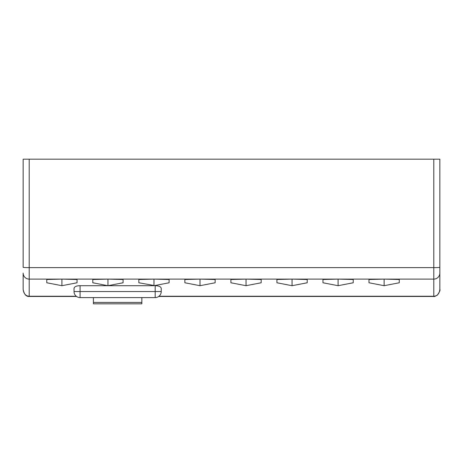 <?xml version="1.0" encoding="UTF-8"?>
<svg xmlns="http://www.w3.org/2000/svg" width="463" height="463" viewBox="0 0 463 463"><rect width="100%" height="100%" fill="white"/><g stroke="black" fill="none" stroke-linecap="round" stroke-linejoin="round"><path stroke-width="0.69" d="M23.15 266.995L23.15 159.185L439.85 159.185L439.85 289.433C439.283 293.785 437.263 296.06 433.79 296.251L433.79 296.465C434.068 296.771 435.272 296.308 437.39 295.087C439.578 291.916 440.394 290.029 439.85 289.433M23.15 289.433C24.14 294.346 26.16 296.69 29.21 296.465L29.21 296.251C25.737 296.06 23.717 293.785 23.15 289.433L23.15 273.054A6.06 6.06 0 0 0 29.21 279.108L29.21 159.185M433.79 159.185L433.79 279.108A6.06 6.06 0 0 0 439.85 273.054L439.85 266.995M439.85 179.777L439.85 208.854M93.41 302.42L141.863 302.42L141.863 303.815L93.41 303.815L93.41 297.599M141.863 302.42L141.863 297.599M138.831 279.519L138.831 282.771L138.831 279.519L153.976 279.108L169.117 279.519L169.117 282.771L153.976 285.7L80.082 285.7C76.517 285.74 74.497 286.603 74.028 288.299L74.028 291.54A6.06 6.06 0 0 0 80.082 297.599L80.082 291.54L74.028 291.54M138.831 282.771L155.186 285.7C158.751 285.74 160.771 286.603 161.24 288.299L161.24 291.54L161.24 288.299M92.803 279.519L107.943 279.108L123.083 279.519L123.083 282.771L107.943 285.7L92.803 282.771L92.803 279.519L92.803 282.771M75.695 295.712L75.162 295.07M74.884 294.642L74.641 294.196M74.352 293.496L74.115 292.564M161.153 292.564L160.916 293.496M160.626 294.196L160.389 294.642M160.105 295.07L159.579 295.712M368.988 279.519L384.128 279.108L399.268 279.519L399.268 282.771L384.128 285.7L368.988 282.771L368.988 279.519L368.988 282.771M322.954 279.519L338.1 279.108L353.24 279.519L353.24 282.771L338.1 285.7L322.954 282.771L322.954 279.519L322.954 282.771M276.926 279.519L292.066 279.108L307.206 279.519L307.206 282.771L292.066 285.7L276.926 282.771L276.926 279.519L276.926 282.771M230.892 279.519L246.038 279.108L261.178 279.519L261.178 282.771L246.038 285.7L230.892 282.771L230.892 279.519L230.892 282.771M184.864 279.519L200.004 279.108L215.145 279.519L215.145 282.771L200.004 285.7L184.864 282.771L184.864 279.519L184.864 282.771M46.769 279.519L61.915 279.108L77.055 279.519L77.055 282.771L61.915 285.7L46.769 282.771L46.769 279.519L46.769 282.771M155.186 297.599A6.06 6.06 0 0 0 161.24 291.54L155.186 291.54L155.186 297.599L80.082 297.599M158.988 296.251L433.79 296.251L433.79 279.108L29.21 279.108L29.21 296.251L76.279 296.251M154.549 279.108L153.976 279.23L153.976 285.7M169.117 279.519L169.117 282.771M153.398 279.108L153.976 279.23M108.521 279.108L107.943 279.23L107.943 285.7M123.083 279.519L123.083 282.771M107.37 279.108L107.943 279.23M384.707 279.108L384.128 279.23L384.128 285.7M399.268 282.771L399.268 279.519M383.555 279.108L384.128 279.23M338.673 279.108L338.1 279.23L338.1 285.7M353.24 279.519L353.24 282.771M337.521 279.108L338.1 279.23M292.645 279.108L292.066 279.23L292.066 285.7M307.206 279.519L307.206 282.771M291.493 279.108L292.066 279.23M246.611 279.108L246.038 279.23L246.038 285.7M261.178 279.519L261.178 282.771M245.459 279.108L246.038 279.23M200.583 279.108L200.004 279.23L200.004 285.7M199.431 279.108L200.004 279.23M215.145 279.519L215.145 282.771M62.488 279.108L61.915 279.23L61.915 285.7M61.336 279.108L61.915 279.23M77.055 279.519L77.055 282.771M23.15 273.054A6.06 6.06 0 0 0 29.21 279.108M23.15 267.313A6.06 0.318 0 0 0 29.21 267.631L433.79 267.631A6.06 0.318 180 0 0 439.85 267.313M155.186 285.7L155.186 291.54L80.082 291.54L80.082 285.7M29.21 296.465L76.557 296.465M158.711 296.465L433.79 296.465"/></g></svg>
